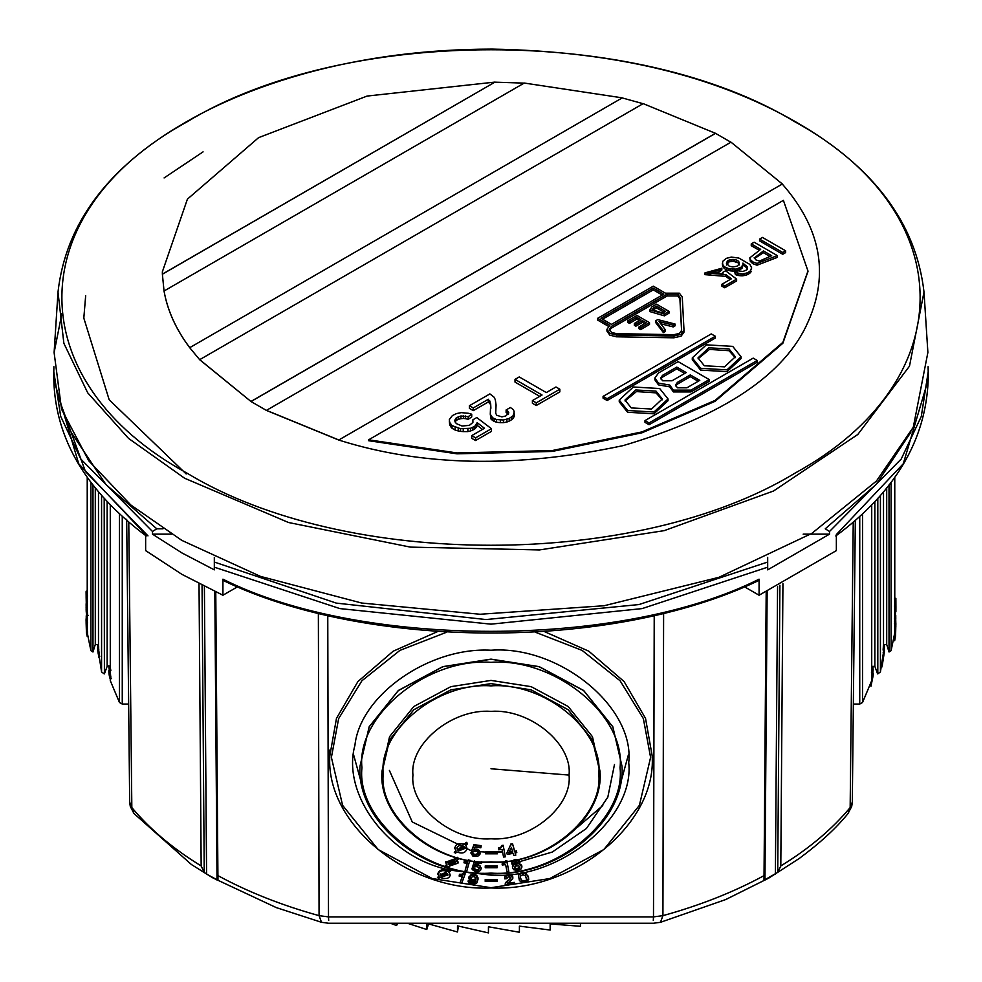 <?xml version="1.0" encoding="UTF-8"?>
<svg xmlns="http://www.w3.org/2000/svg" width="982" height="982" viewBox="0 0 982 982"><rect width="100%" height="100%" fill="white"/><g stroke="black" fill="none" stroke-linecap="round" stroke-linejoin="round"><path stroke-width="1.47" d="M110.279 504.699L110.279 680.624L119.46 702.486L119.46 513.696M87.349 615.739L86.244 615.739L86.232 618.905M90.909 482.248L90.909 650.673L87.226 632.825L87.226 477.24M87.398 606.962L86.306 606.962L86.183 608.214L86.134 604.249L86.306 601.794L87.41 601.794M86.306 606.962L86.306 601.794M86.244 602.322L86.134 597.142L87.275 597.142M86.109 620.489L86.134 623.263M86.183 608.214L87.275 608.214M87.963 615.346L86.981 615.468L88.098 615.468M86.858 615.346L87.84 615.088M87.238 606.68L86.158 606.422L87.251 606.422M87.68 614.597L86.576 614.597L86.404 613.59L87.496 613.59M87.288 610.964L86.195 610.964L86.146 609.454L87.251 609.454M87.337 611.835L86.244 611.835L86.195 610.964M87.238 608.57L86.134 607.821L87.226 607.821M87.398 612.596L86.244 611.835M86.146 609.454L86.146 608.57M99.44 654.086L98.298 654.061L99.231 653.214M98.298 654.061L99.391 653.902M98.912 657.744L98.666 656.479L99.747 656.32M98.74 648.758L97.66 648.918L97.599 647.494L98.703 646.733M97.623 648.01L98.703 647.85M98.691 647.334L97.599 647.494M98.924 650.943L97.844 651.103L97.66 648.918M97.734 649.838L98.814 649.691M98.691 646.917L97.599 647.077M97.672 644.511L97.954 646.843M98.151 653.374L98.028 652.625L99.108 652.478M87.251 619.225L86.085 619.225M86.085 619.617L87.263 619.617M87.251 619.384L86.085 619.384M87.533 632.42L86.416 632.42L86.637 634.065L87.766 634.065M87.41 622.465L86.134 622.465L86.134 623.189L86.404 631.757L87.521 631.757M86.404 631.757L86.416 632.42M99.563 655.08L98.482 655.239L98.36 654.245M110.45 679.949L109.37 676.058L110.806 676.058M109.603 677.101L111.027 677.101M86.085 619.703L86.085 621.09M111.408 678.648L110.021 678.648M110.463 673.443L108.977 673.443L109.37 676.058M110.659 675.1L109.198 675.1M109.088 674.303L110.549 674.303M98.666 656.479L98.482 655.239M110.721 669.736L109.272 669.736L109.125 668.877L108.965 667.6L110.438 667.6M109.125 668.877L110.585 668.877M110.401 672.744L108.916 672.744L108.83 671.528L110.315 671.087M108.867 672.204L110.365 672.204M110.328 671.528L108.83 671.528M87.496 595.117L86.134 595.117L86.134 596.737L87.41 596.737M86.625 633.402L87.202 636.361L88.38 636.361M97.844 651.103L98.028 652.625M108.965 667.6L108.879 666.631L110.365 666.631M87.41 618.672L86.121 618.672M86.134 623.189L87.41 623.189M86.121 619.311L87.41 619.311M99.022 651.827L97.942 651.974M110.352 670.461L108.83 670.485L110.328 670.485M109.272 669.736L109.603 671.062M108.83 665.661L108.879 666.631M109.419 670.362L110.856 670.362M110.315 670.596L108.83 670.485M108.977 673.443L108.916 672.744M86.134 595.522C86.023 590.501 86.121 589.937 86.416 593.803M87.226 607.183L86.146 606.68M110.279 666.373L107.136 666.373L107.136 501.409M107.136 666.373L104.399 673.885L104.399 498.451M98.482 491.7L98.482 652.011L101.576 671.933L101.576 495.284M98.482 644.511L95.291 644.511L95.291 487.833M95.291 644.511L92.983 651.987L92.983 484.936M86.134 605.452L86.158 606.422M86.293 612.596L86.404 613.59M86.134 607.183L86.134 607.821M862.54 513.696L862.54 702.486L859.741 704.057L859.741 516.287M895.768 619.077L895.744 615.186L894.651 615.186M891.091 482.248L891.091 650.673L894.774 632.825L894.774 477.24M862.54 702.486L871.721 680.624L871.721 504.699M880.424 495.284L880.424 671.933L883.518 652.011L883.518 491.7M871.721 673.738L873.28 673.48L873.096 675.862L871.611 675.862L873.108 675.862L870.936 686.295M894.504 623.607L895.866 623.607L895.584 635.71L895.154 638.042L894.001 638.042M889.017 484.936L889.017 651.987L886.709 644.511L883.518 644.511M877.601 498.451L877.601 673.885L874.864 666.373L871.721 666.373M874.864 501.409L874.864 666.373M894.602 618.341L895.694 618.341L895.866 625.153M895.694 618.341L895.694 621.446L894.59 621.446M895.829 623.607L895.694 621.446M894.774 611.614L895.891 611.614L895.903 607.355M895.118 615.186L895.707 611.614M886.709 487.833L886.709 644.511M883.1 649.961L884.193 650.059L883.1 650.096M883.346 650.244L884.426 650.342L884.254 652.723L883.162 652.625L884.254 652.723L882.364 664.777L881.259 664.679M880.682 667.06L881.591 667.441M894.749 610.595L895.915 610.595M895.915 609.601L894.737 609.601M894.737 609.098L895.915 609.098M871.464 672.805L872.937 672.805L872.691 674.118M884.193 650.194L884.021 651.508M894.749 610.35L895.915 610.35M871.611 670.51L873.096 670.51L871.55 671.209M873.023 671.209L871.513 671.798M895.915 608.828L894.712 608.349M895.915 608.349L895.866 598.32L894.59 598.32M894.688 607.6L895.903 607.6M873.145 666.348L873.096 667.06L871.611 667.06M883.223 647.764L884.266 648.562L883.174 648.464M883.321 646.34L884.414 646.438L883.284 646.905M895.866 625.988L894.688 625.988L895.866 626.27M894.59 605.231L895.879 605.231L895.915 606.667L894.639 606.716M884.414 646.438L883.321 645.788M894.59 606.213L895.879 606.213M882.364 664.777L881.787 667.159M871.537 667.932L873.01 667.932L872.9 668.717M871.672 669.663L873.17 669.663L873.096 670.51M883.125 649.446L884.193 650.059M871.709 669.098L873.17 669.663M873.096 667.06L873.01 667.932M893.534 640.424L894.577 640.694L893.375 640.694M871.697 668.558L873.207 669.098M884.352 644.511L884.217 645.874M872.986 671.798L871.488 672.167M883.137 649.077L884.205 649.544M884.377 647.003L884.316 647.862M872.961 672.167L871.464 672.67M884.266 648.562L884.23 649.176M894.59 599.781L895.866 599.781M894.725 640.424L895.154 638.042M871.758 673.48L871.721 674.266M446.491 632.261L399.87 650.415L361.892 680.796L338.63 718.628L331.4 757.392L342.608 805.363L378.144 849.54L432.252 878.559L491 887.703L549.748 878.559L603.856 849.54L639.392 805.363L650.6 757.392L643.37 718.628L620.121 680.808L582.13 650.415L535.509 632.261M485.525 852.585L497.432 852.585L497.432 853.812L491 853.824L485.525 853.812L485.525 851.946L497.432 851.946L497.432 852.585M497.113 881.382L485.206 881.382L485.206 880.338L497.113 880.338L497.113 881.382M514.654 851.038L512.543 843.759L514.654 851.689L516.385 850.707L516.79 852.634L515.059 852.965L515.783 855.187L513.881 855.555L513.156 853.333L507.277 854.45L506.822 853.039L510.64 844.864L512.543 844.508M516.79 852.634L516.385 850.707M515.783 855.187L515.059 852.315M510.64 844.864L506.822 853.039M505.325 856.832L503.189 845.281L505.325 856.832L503.57 857.053L502.023 849.393L498.684 849.811L498.475 848.681L503.189 846.018M491 838.8C452.395 841.648 409.469 806.615 412.956 775.08C409.469 743.558 452.395 708.513 491 711.361C529.617 708.513 572.531 743.558 569.044 775.08C572.531 806.615 529.617 841.648 491 838.8M467.039 848.497L465.775 845.453L467.481 843.317L466.327 842.323L464.621 843.82L456.961 843.98L454.703 847.699L455.967 851.161L454.261 852.302L455.427 853.162L457.133 852.032C462.436 854.033 465.738 852.855 467.039 848.497L465.775 844.79M474.834 849.123L473.864 850.056L475.067 846.963L480.836 847.797L481.143 845.674L473.975 844.63L471.569 850.78L473.324 851.664L475.669 850.878L477.35 851.406L478.16 854.131L478.16 853.493L474.613 854.684L472.747 852.72L470.967 852.597L472.649 855.936L477.608 856.39L479.879 854.5L479.744 851.394L477.657 849.381L473.864 849.418M448.934 869.782C388.933 857.691 341.22 794.512 354.919 745.313C360.284 695.047 429.343 646.794 491 650.231C559.151 645.211 634.9 707.052 628.738 762.695C634.9 818.337 559.151 880.191 491 875.158L450.578 870.212L449.498 869.34L447.792 870.653C442.452 868.874 439.15 869.88 437.874 873.661L439.138 876.779L437.432 877.527L439.138 876.03M497.113 880.338L497.113 879.516L485.206 879.528L485.206 880.338M448.946 871.55L450.21 875.122L448.946 872.409L450.652 871.144L450.578 870.212M465.063 874.25L465.063 873.391L463.676 873.121L462.056 874.213L459.478 874.262L459.146 876.091L462.436 876.717L460.079 882.769L461.798 883.088L465.063 874.25L462.056 875.06L462.056 874.213M462.436 875.895L460.079 882.769M468.205 880.793L469.261 883.53L474.11 884.316L476.908 882.867L478.013 879.332L476.712 875.441L471.863 874.532L469.04 876.705L469.224 879.774L472.207 881.529L475.975 880.989L474.723 882.916L474.723 882.155L471.507 882.585L469.961 881.014L468.205 880.793L468.144 881.762M475.975 880.191L474.723 882.155M497.162 865.854L485.268 865.854L485.243 866.578L497.137 866.566L497.162 865.854L497.137 867.732L497.137 866.566M381.912 771.607L389.547 736.709L413.839 706.5L450.836 686.663L491 680.403L531.164 686.663L568.161 706.5L592.465 736.709L600.088 771.607M446.957 864.565L445.239 865.621L446.38 867.18L458.005 863.141L456.74 860.22L458.447 858.943L458.287 858.084M455.599 858.599L457.305 857.311L455.574 859.324L455.599 858.599L445.693 862.171M457.993 862.773L457.133 859.925M468.475 859.851L468.168 860.932L468.193 860.22L464.302 861.067L463.983 862.822L467.285 863.399L465.112 870.469L467.309 862.687M472.047 868.812L472.072 868.1L473.852 868.149L473.827 868.874L472.047 868.812L472.268 869.586L475.632 871.856L478.332 871.771L480.554 870.396L481.229 868.002L479.363 865.252L474.736 865.056M479.486 867.707L478.86 869.266L476.749 870.04L473.852 868.149M475.681 864.749L474.723 865.768L475.718 862.933L481.536 863.497L481.696 862.356L474.466 861.644L474.49 860.919L472.526 867.094L477.448 866.566L479.314 868.689M497.137 867.732L485.243 867.732L485.243 866.578M447.35 873.514L447.988 875.036L441.9 876.766L447.35 873.514M463.025 845.171L457.563 850.031L456.925 848.387L457.71 846.57L459.736 845.428L463.025 845.809L457.563 850.031M491 683.607L450.836 689.855L413.852 709.691L389.559 739.888L381.9 772.699L389.559 739.937L413.852 709.741L450.836 689.904L491 683.644L531.164 689.904L568.148 709.741L592.441 739.937L600.1 772.724L592.441 739.888L568.148 709.691L531.164 689.855L491 683.607M621.999 766.218L612.805 726.717L583.627 690.456L539.216 666.643L491 659.131L442.784 666.643L398.373 690.456L369.195 726.717L360.001 766.218C356.27 821.897 423.856 876.803 491 873.673C558.157 876.803 625.73 821.897 621.999 766.206L612.805 726.84L583.627 690.579L539.216 666.766L491 659.253L442.784 666.766L398.373 690.579L369.207 726.84L360.001 766.206M451.29 859.974L453.058 860.453M453.77 860.637L454.826 860.907M455.452 861.067L457.956 861.656M473.312 864.295L474.944 864.479M476.515 864.639L478.025 864.774M512.751 851.406L508.774 852.167M481.143 846.312L473.975 845.269L473.975 844.63M471.569 851.419L473.975 845.269M459.306 850.51L464.805 848.166M464.817 848.485L458.729 850.928L464.179 846.754L464.817 848.485M455.967 850.486L454.261 852.302M478.418 852.45L478.16 853.493M440.734 875.981L440.096 874.606L446.196 872.642L440.734 875.981L440.734 875.207L446.196 871.807M440.096 873.82L440.734 875.207M389.388 770.428L412.256 821.959L471.753 850.977M473.84 851.284L491 852.474L502.514 851.946M464.29 861.128L467.027 861.607M474.146 862.577L475.558 862.724M472.747 852.72L470.967 853.235M479.339 850.78L478.48 849.798M479.744 851.394L479.744 852.032L479.339 851.406M477.215 854.414L476.43 855.334L476.43 854.684M477.657 849.381L476.822 849.123M474.613 854.684L473.803 854.315M476.43 855.334L475.497 854.819M478.16 854.131L477.657 854.721L477.657 854.082M479.965 851.983L479.965 852.622L479.744 852.032M478.48 850.424L477.657 850.019M518.03 862.356L517.784 863.964L517.649 862.245L515.169 861.865L513.832 862.92L514.666 864.516L513.917 863.841M515.931 863.927L516.63 863.804L515.992 864.676L514.605 863.767M516.397 868.395L517.993 868.235L518.042 868.984L516.446 869.144L516.397 868.395L514.973 868.542L514.924 867.793L515.587 868.174M517.354 869.107L517.293 868.358M516.446 869.144L515.648 868.923M511.794 862.245L512.26 861.337L512.015 864.185L513.709 865.596L512.985 866.247L513.66 864.847M514.973 868.542L514.531 867.118L515.489 866.063L518.729 865.879L519.834 867.683L519.809 866.431M480.296 866.124L479.363 865.252M512.985 866.247L512.42 867.99L512.935 865.498M512.518 867.094L512.457 866.345M481.72 861.644L481.696 862.356M519.208 863.865L520.276 864.958L519.269 864.614L519.797 861.509L519.994 862.761M502.084 863.951L502.281 865.007L505.62 864.626L507.056 871.807L508.823 871.599L506.847 860.772L508.823 871.599M521.749 865.584L521.798 866.333M512.42 867.99L513.917 869.819L517.575 870.383L520.865 869.193L521.982 866.922M516.569 860.367L516.507 859.618L517.723 860.576L513.782 860.858L513.733 860.109L512.322 862.086M515.599 859.631L515.66 860.379M517.661 859.827L519.429 860.895L519.49 861.644L517.723 860.576M518.57 860.981L518.508 860.232M514.568 859.815L514.617 860.563M512.26 861.337L512.8 860.686M511.843 862.994L511.855 863.669M514.2 864.197L514.151 863.448M476.749 870.04L476.724 870.764L475.865 869.954M475.03 869.635L474.38 869.193M464.658 861.128L464.633 861.84L464.302 861.067M519.785 866.934L517.993 868.235M517.735 863.215L516.63 863.804M498.831 848.632L498.475 848.006L498.475 848.681M506.675 882.29L510.812 877.81L508.529 880.78M472.489 880.437L471.679 879.295L473.373 880.547L476.196 877.773M499.678 848.387L500.182 847.491L500.182 848.178M459.478 874.262L459.146 876.091M506.675 881.517L508.529 879.982M507.584 880.645L507.584 881.443M512.751 852.057L508.774 852.806L511.377 847.405L512.751 852.057M464.29 861.779L463.983 862.822M510.53 878.215L510.53 879.037M478.443 869.598L478.418 870.322L477.645 870.617L477.669 869.892M455.574 859.324L445.668 862.527L446.933 865.289L445.227 866.345M518.042 868.984L519.834 867.683M519.404 867.499L519.466 868.248M518.877 868.714L518.827 867.965M472.489 879.639L473.373 879.749M502.428 863.914L506.835 861.496M462.706 873.919L462.706 874.778M517.293 863.559L516.692 864.553M514.654 851.689L516.385 851.357M518.03 863.522L517.968 862.773M462.056 875.06L461.282 875.183L461.282 874.336M527.678 876.128L528.647 878.227L527.678 875.306M471.286 874.729L470.673 875.919L470.673 875.06M504.736 877.736L505.3 876.042L504.76 878.878L506.7 878.694L508.173 876.865L510.922 877.429M518.582 876.337L519.441 880.645L522.166 882.413L527.555 881.455L528.647 878.227M470.587 877.81L470.795 879.271L471.262 877.319L473.41 876.545L475.73 877.515L476.025 879.332L476.025 878.509M528.488 878.018L528.488 877.233M528.181 876.325L528.181 877.135M512.776 877.552L512.494 876.104L512.8 878.669L507.559 883.825L514.433 883.113L514.654 884.009L514.433 883.113M467.518 860.662L467.493 861.374L466.892 860.968M524.94 872.888L524.351 873.575L524.351 872.716L525.579 873.182L527.273 875.441M526.254 874.459L526.254 873.612L526.745 874.888M475.214 881.676L475.214 882.45M521.197 865.559L520.276 864.958M520.227 864.209L521.135 864.811M474.367 869.917L474.097 868.8M447.927 862.294L448.529 864.258L447.89 862.662L453.979 860.49L448.529 864.258M512.494 876.938L511.647 876.239L511.647 875.392L512.494 876.104M524.351 873.575L522.67 873.452L522.67 872.593L524.351 872.716M523.406 872.605L523.406 873.464M505.423 861.656L505.448 860.932M520.472 878.276L520.632 875.846L523.05 874.753L525.615 875.993L526.72 880.314L526.88 878.988M502.453 863.203L503.312 862.969L503.287 863.681M466.327 842.323L464.621 843.82M476.025 879.332L473.373 880.547M474.306 880.437L474.306 879.627M481.205 868.714L480.984 867.941M519.564 874.692L519.564 873.833L519.564 874.692L521.454 872.802L520.804 873.919M478.86 869.266L478.418 870.322M479.351 865.964L478.529 864.897M515.992 864.676L515.206 863.927M512.862 861.435L513.782 860.858M519.49 861.644L519.846 862.257M467.481 844.054L466.327 843.108M465.112 870.469L466.855 870.764L469.862 860.097M511.647 876.239L510.861 875.784L510.861 874.925L511.647 875.392M475.092 880.179L475.092 879.369M447.792 870.653L447.792 871.513C442.452 869.745 439.15 870.727 437.874 874.446M469.838 860.809L468.451 860.563M458.447 858.943L457.281 858.023M456.925 847.748L457.563 849.381M478.504 865.621L477.669 864.688M476.786 864.602L475.669 865.461M501.274 846.594L501.692 845.932M519.429 860.895L519.797 861.509M472.735 882.732L472.735 883.481L471.507 882.585M524.069 881.603L522.498 881.382L522.498 880.633L525.284 880.645L525.284 881.382L524.069 881.603L524.069 880.866M523.296 880.793L523.296 881.541M463.381 873.489L463.381 874.348M450.37 864.663L455.758 862.687M465.554 861.153L464.633 861.84M454.003 859.778L448.541 863.534M475.84 870.678L475.006 870.347M477.559 877.356L477.154 875.919M475.534 879.872L475.534 879.062M463.676 873.121L463.676 873.992M478.001 877.748L478.001 878.583L477.804 877.908M437.432 877.527L438.586 878.239L440.304 877.527C445.988 879.418 449.29 878.608 450.21 875.122M447.792 871.513L449.498 870.224L450.652 871.144M477.645 870.617L476.724 870.764M442.747 876.312L447.939 874.618M470.673 875.919L470.034 876.374M507.768 874.692L506.908 875.784L507.768 874.692L510.861 874.925M474.576 874.471L474.576 875.343L473.705 874.348M505.178 884.438L505.374 883.002L505.313 884.966L514.654 884.009M476.245 875.109L476.245 875.969L475.423 875.588L475.423 874.717M474.281 883.162L473.496 883.37L473.496 882.622M473.496 883.37L472.735 883.481M469.04 876.705L468.807 878.522M449.682 865.117L455.145 861.386L455.783 863.043L449.682 865.117M498.831 847.969L499.678 847.712M474.466 861.644L472.526 867.094M470.795 878.448L470.795 879.271M471.679 880.093L471.065 879.663M471.065 878.853L471.679 879.295M504.662 878.387L504.736 876.889M506.908 875.784L505.926 876.288L506.908 874.925M510.812 878.632L510.836 877.761M505.374 883.751L505.926 882.99M507.768 875.563L510.861 875.784M505.3 876.889L505.926 876.288M509.732 875.502L509.732 874.631M461.282 875.183L460.73 874.361M472.796 874.373L472.796 875.244L471.863 875.392L471.863 874.532M506.7 878.694L506.7 877.859M512.862 878.055L512.776 876.717M508.836 875.453L508.836 874.581M505.3 876.042L505.926 875.428M466.119 861.104L465.542 861.865M474.073 869.524L473.827 868.874M504.441 863.141L504.92 861.963M468.168 860.932L467.493 861.374M473.705 875.22L472.796 875.244M460.73 875.207L459.822 874.324M518.422 877.012L518.582 875.49M470.869 882.302L470.869 883.051L470.255 882.671M526.72 880.314L526.72 879.553M466.867 861.68L466.094 861.828M449.498 870.224L449.498 869.34M520.227 876.116L520.472 877.466M525.579 874.041L524.94 873.747M464.621 844.508C459.294 842.617 455.992 843.894 454.703 848.338M469.961 881.787L468.205 881.554M475.423 875.588L474.576 875.343M522.67 873.452L521.454 873.673M521.454 872.802L522.67 872.593M501.79 845.453L503.189 845.281M469.04 877.54L469.568 876.84M470.869 883.051L471.507 883.321M478.001 878.583L478.013 879.332M528.647 879L528.697 879.639M525.284 881.382L526.487 880.67M520.914 879.602L522.498 881.382M518.778 874.925L519.159 874.311M503.791 863.485L504.466 862.429M510.64 844.127L512.543 843.759M521.503 880.719L521.503 879.946L522.031 880.4M525.284 880.645L525.91 880.326L525.91 881.075M500.182 847.491L500.82 847.11M525.579 873.182L526.254 873.612M507.559 883.088L514.433 882.376M520.006 873.477L520.804 873.059M520.914 878.816L521.503 879.946M505.374 883.002L505.926 882.229M475.939 849L474.834 849.761M475.497 855.457L474.613 855.334M476.761 865.314L477.645 865.4M503.03 863.043L507.043 862.662M512.199 863.841L552.301 852.032L586.414 828.501L607.809 797.212L614.487 764.512M473.201 853.837L473.803 854.954M472.747 853.358L472.943 854.045L472.943 853.407M479.965 852.622L480.137 853.468M475.939 849.626L476.822 849.749M730.989 142.267L715.534 133.343L251.011 401.528L199.714 359.658L643.173 103.626L715.534 133.343M189.71 347.591C176.097 329.498 167.541 310.631 164.043 291.016L164.043 291.102C167.541 310.729 176.097 329.584 189.71 347.677L622.269 97.856L189.71 347.677L199.714 359.756L251.011 401.528L266.466 410.451L338.827 440.071C422.039 466.413 516.814 468.267 623.14 445.619C723.967 415.742 785.735 374.203 808.444 321.004C829.311 273.462 820.584 227.812 782.286 184.039L338.827 439.973L266.466 410.353L730.989 142.169L782.286 183.941M690.297 374.915L699.773 380.378L686.921 387.792L677.457 387.792L675.493 385.067L677.457 382.329L690.297 374.915L690.297 376.695L698.227 381.274M754.25 258.033L763.419 250.913L771.705 255.701L759.503 261.052L756.054 260.009L754.201 257.689M616.487 335.022L673.873 336.028L673.873 337.808L681.127 336.151L684 332.137L684 330.173L682.257 297.043L679.384 293.201L665.477 293.201L653.3 286.167L597.657 318.303L609.822 325.324L606.95 329.338L606.95 331.13L609.822 335.144L616.487 336.801L616.487 335.022L609.822 333.352L606.95 329.338M658.517 383.115L654.871 378.033L658.517 372.964L678.132 361.634L709.237 379.592L690.972 390.136L673.394 390.136L669.749 385.067L658.517 383.115M709.237 379.592L709.237 381.384L690.972 391.928L673.394 391.928L669.749 386.859L658.517 384.895L654.871 379.825L654.871 378.033M927.88 352.464L913.285 427.256L876.386 481.094L811.795 533.41L718.947 577.306L604.151 605.734L480.112 614.253L361.695 603.034L260.451 576.385L181.866 540.407L130.79 504.969L88.797 460.865L61.547 409.187L54.108 352.575L61.854 313.749M752.875 261.924L750.285 259.53L749.806 257.849L760.682 249.342L751.255 243.892L754.151 242.223L777.339 255.615L757.024 263.421L752.875 261.924M777.339 255.615L777.339 257.394L757.024 265.201L752.875 263.704L750.285 261.322L750.285 259.53M669.749 386.859L669.749 385.067M616.561 333.659L611.491 332.395L609.306 329.338L611.491 326.294L667.146 294.158L677.715 294.158L679.9 297.08L681.643 330.345L679.458 333.401L673.947 334.666L616.561 333.659M681.643 332.002L679.9 298.872L677.715 295.95L667.146 295.95L667.146 294.158M672.044 380.77L662.58 380.77L660.616 378.033L662.58 375.296L676.782 367.108L686.246 372.571L672.044 380.77M164.043 291.016L524.265 83.04L622.269 97.856M164.043 291.102L162.386 274.211L495.014 82.083L367.096 96.064L258.61 137.64L187.402 199.15L162.361 271.805L162.386 274.211L162.361 271.891M495.014 82.083L162.386 274.125M495.014 82.169L524.265 83.126M622.269 97.942L643.173 103.724M782.286 184.039L338.827 439.973M368.631 439.813L456.986 452.947L552.265 450.554L642.007 431.896L715.129 400.398L782.875 342.362L807.965 270.995L783.391 200.353L368.631 439.813L368.631 440.709L456.986 453.831L552.265 451.438L642.007 432.792L715.129 401.294L782.875 343.246L807.965 271.449M726.41 265.042L729.012 261.863L733.075 261.2L738.292 262.869L739.446 264.882M727.564 262.71L727.564 260.917L729.012 260.083L729.012 261.863M739.164 264.048L739.164 262.255L739.164 264.268L736.844 266.269L732.781 266.944L729.307 266.269L726.41 263.262L727.564 260.917M726.692 263.876L726.692 262.096M738.292 262.869L738.292 261.089L739.164 262.255M736.549 261.863L736.549 260.083L738.292 261.089M734.524 261.372L734.524 259.579L736.549 260.083M733.075 261.2L733.075 259.42L734.524 259.579M731.038 261.372L731.038 259.579L733.075 259.42M729.012 260.083L731.038 259.579M724.372 266.773L722.642 264.428L722.642 261.421L726.115 258.413L731.332 257.075L738.869 258.07L749.88 264.428L751.623 267.779L750.457 270.786L747.56 272.8L742.638 273.966L734.806 272.468L737.715 270.786L742.932 271.462L746.688 269.952L747.277 266.944L742.932 263.09L742.932 264.772L741.189 267.116L735.972 269.117L729.012 268.786L724.372 266.773L724.372 268.565L723.218 267.227L723.218 265.435M751.328 269.62L751.623 268.786M751.328 271.4L750.457 272.579L750.457 270.786M750.457 272.579L749.597 273.413L749.597 271.633M749.597 273.413L747.56 274.579L747.56 272.8M747.56 274.579L746.111 275.083L746.111 273.303M746.111 275.083L744.086 275.586L744.086 273.806M744.086 275.586L742.638 275.758L742.638 273.966M742.638 275.758L740.894 275.758L740.894 273.966M740.894 275.758L738.869 275.586L738.869 273.806M738.869 275.586L737.126 275.255L737.126 273.475M737.126 275.255L735.395 274.579L735.395 272.8M735.395 274.579L734.806 272.468M747.56 269.571L747.277 266.944M747.277 268.724L746.406 265.778M746.406 267.558L742.932 264.882M742.343 266.11L742.343 267.89L742.932 264.772M742.343 267.89L741.189 268.896L741.189 267.116M741.189 268.896L739.741 269.731L739.741 267.951M739.741 269.731L737.998 270.406L737.998 268.614M737.998 270.406L735.972 270.909L735.972 269.117M735.972 270.909L734.524 271.069L734.524 269.289M734.524 271.069L732.781 271.069L732.781 269.289M732.781 271.069L730.755 270.909L730.755 269.117M730.755 270.909L729.012 270.566L729.012 268.786M729.012 270.566L726.692 269.903L726.692 268.111M726.692 269.903L724.372 268.565M723.218 267.227L722.642 264.428M722.642 266.22L722.347 263.262M754.483 258.561L763.419 252.705L770.158 256.597M763.419 250.913L763.419 252.705M751.255 243.892L751.255 245.684L759.135 250.226M750.285 261.322L749.806 257.849M489.895 393.905L494.142 397.244L495.309 399.699L496.082 405.05L495.689 413.312L496.855 415.312L501.876 416.884L505.742 415.987L508.823 412.87L506.123 409.96L510.37 407.505L513.463 409.74L514.237 411.974L513.083 415.767L509.216 418.442L503.422 420.001L496.462 419.56L492.596 417.767L490.276 414.208L490.669 403.712L488.349 399.257L473.275 407.96L469.408 405.726L489.895 393.905M494.142 418.663L494.142 421.339L492.596 420.443L492.596 417.767M492.596 420.443L491.049 419.105L491.049 416.429M491.049 419.105L490.276 414.208M490.89 408.303L490.669 403.712M490.669 406.388L489.895 401.037M489.895 403.712L488.349 401.933L488.349 399.257M488.349 401.933L473.275 410.636L473.275 407.96M473.275 410.636L469.408 408.402L469.408 405.726M495.689 413.312L496.082 405.05M507.669 410.857L507.669 413.532L508.443 414.429L508.443 411.753M507.669 413.532L506.123 412.636L506.123 409.96M513.083 415.767L513.083 418.442L514.237 416.429L514.237 413.753M513.083 418.442L511.536 419.78L511.536 417.105M511.536 419.78L509.216 421.118L509.216 418.442M509.216 421.118L506.896 422.014L506.896 419.339M506.896 422.014L503.422 422.677L503.422 420.001M503.422 422.677L500.329 422.677L500.329 420.001M500.329 422.677L496.462 422.235L496.462 419.56M496.462 422.235L494.142 421.339M515.01 379.396L519.257 376.941L546.311 392.567L555.972 386.982L559.838 389.216L536.27 402.829L532.404 400.595L542.064 395.01L515.01 379.396L515.01 382.072L539.744 396.36M536.27 402.829L536.27 405.505L559.838 391.892L559.838 389.216M536.27 405.505L532.404 403.271L532.404 400.595M625.055 400.951L636.446 391.585L655.988 392.861L662.236 399.846M631.291 407.935L624.982 400.067L635.747 389.989L655.988 391.082L662.298 398.95L651.532 409.028L631.291 407.935M659.683 388.541L668.03 398.95L653.951 412.023L627.596 410.476L619.249 400.067L633.329 386.994L659.683 388.541M668.03 398.95L668.03 400.742L653.951 413.815L627.596 412.256L627.596 410.476M698.079 358.786L709.483 349.42L729.025 350.697L735.273 357.681M704.327 365.77L698.018 357.89L708.783 347.824L729.025 348.917L735.334 356.785L724.569 366.851L704.327 365.77M732.719 346.376L741.066 356.785L726.987 369.858L700.632 368.299L692.285 357.89L706.365 344.829L732.719 346.376M741.066 356.785L741.066 358.577L726.987 371.65L700.632 370.091L700.632 368.299M662.58 375.296L662.58 377.088L660.8 378.929M662.58 377.088L676.782 368.888L684.699 373.467M676.782 368.888L676.782 367.108M677.457 382.329L677.457 384.109L690.297 376.695M677.457 384.109L675.677 385.951M753.194 358.123L757.245 360.468L649.053 422.935L649.053 424.715L644.99 422.37L644.99 420.591L753.194 358.123M644.99 420.591L649.053 422.935M649.053 424.715L757.245 362.248L757.245 360.468M653.3 288.094L663.807 294.158L611.491 324.367L600.996 318.303L653.3 288.094L653.3 289.886L602.543 319.187M653.3 289.886L662.261 295.054M636.974 315.455L649.495 322.685L640.583 327.828L639.012 326.932L646.217 322.771L642.461 320.611L635.882 324.404L634.323 323.495L640.89 319.702L636.827 317.358L629.462 321.605L627.903 320.697L636.974 315.455M640.583 327.828L640.583 329.621L639.012 328.712L639.012 326.932M640.583 329.621L649.495 324.465L649.495 322.685M644.671 323.667L642.461 322.391L642.461 320.611M627.903 320.697L627.903 322.477L629.462 323.385L629.462 321.605M636.827 317.358L636.827 319.138L629.462 323.385M639.343 320.598L636.827 319.138M634.323 323.495L634.323 325.288L635.882 326.184L635.882 324.404M642.461 322.391L635.882 326.184M655.681 320.795L657.744 319.592L675.088 324.048L673.198 325.14L659.057 321.544L665.268 329.707L663.378 330.799L655.681 320.795L655.681 322.575L663.378 332.591L663.378 330.799M675.088 324.048L675.088 325.828L673.198 326.92L673.198 325.14M673.198 326.92L660.739 323.765M663.378 332.591L665.268 331.499L665.268 329.707M664.053 312.264L656.516 307.918L656.516 306.139L665.6 311.38L662.776 313L652.097 309.821L653.705 307.759L653.705 309.551L656.516 307.918M652.367 310.729L653.705 309.551M653.705 307.759L656.516 306.139M669.037 311.38L664.507 313.995L664.507 315.787L669.037 313.16L669.037 311.38L656.516 304.15L651.987 306.765L649.9 309.821L664.397 314.056L664.397 315.848L649.9 311.601L649.9 309.821M611.491 326.294L611.491 328.074L667.146 295.95M611.491 328.074L609.466 330.234M684 330.173L681.127 334.359L673.873 336.028M673.873 337.808L616.487 336.801M608.459 326.319L597.657 320.083L597.657 318.303M759.565 239.105L762.462 237.423L785.649 250.815L782.752 252.484L759.565 239.105L759.565 240.885L782.752 254.277L782.752 252.484M782.752 254.277L785.649 252.595L785.649 250.815M719.217 270.087L719.217 271.879L721.831 270.038L721.831 268.246L719.217 270.087L709.127 273.082L722.973 273.487L722.703 272.431L725.6 270.762L736.61 279.121L724.728 285.983L721.831 284.314L731.394 278.79L725.882 274.604L725.882 276.396L705.002 274.653L705.002 272.861L725.882 274.604M721.831 268.246L705.002 272.861M721.831 284.314L721.831 286.093L724.728 287.775L724.728 285.983M722.703 272.431L722.777 274.371M719.217 271.879L709.311 273.99M736.61 279.121L736.61 280.913L724.728 287.775M730.056 279.563L725.882 276.396M449.314 419.56L452.407 415.546L456.667 413.532L461.295 412.636L468.635 413.312L471.728 414.208L468.254 416.663L460.914 415.987L456.274 417.767L454.727 420.897L456.274 423.573L462.068 426.028L469.408 425.353L472.894 422.456L472.894 419.78L476.761 417.546L491.442 428.704L475.595 437.849L471.728 435.615L484.482 428.262L477.142 422.677L474.822 426.249L470.574 428.262L460.521 428.704L452.027 425.587L449.707 422.456L449.314 419.56M472.894 422.456L472.894 419.78M475.595 437.849L475.595 440.525L491.442 431.38L491.442 428.704M475.595 440.525L471.728 438.303L471.728 435.615M482.481 429.416L477.142 425.353L477.142 422.677M477.142 425.353L476.368 427.145L476.368 424.47M476.368 427.145L474.822 428.925L474.822 426.249M474.822 428.925L472.894 430.042L472.894 427.366M472.894 430.042L470.574 430.938L470.574 428.262M470.574 430.938L467.862 431.601L467.862 428.925M467.862 431.601L463.234 431.601L463.234 428.925M463.234 431.601L460.521 431.38L460.521 428.704M460.521 431.38L458.201 430.938L458.201 428.262M458.201 430.938L455.12 430.042L455.12 427.366M455.12 430.042L452.027 428.262L452.027 425.587M452.027 428.262L450.48 426.47L450.48 423.794M450.48 426.47L449.707 422.456M449.707 425.132L449.314 420.897M468.254 416.663L468.254 419.339L471.728 416.884L471.728 414.208M468.254 419.339L465.554 418.663L465.554 415.987M465.554 418.663L463.614 418.442L463.614 415.767M463.614 418.442L460.914 418.663L460.914 415.987M460.914 418.663L458.201 419.339L458.201 416.663M458.201 419.339L456.274 420.443L456.274 417.767M456.274 420.443L455.12 422.014L455.12 419.339M607.122 398.729L603.071 396.384L711.263 333.917L715.326 336.261L715.326 338.041L607.122 400.509L607.122 398.729L715.326 336.261M607.122 400.509L603.071 398.164L603.071 396.384M700.632 370.091L692.285 359.682L692.285 357.89M627.596 412.256L619.249 401.847L619.249 400.067M251.011 401.429L715.534 133.245M462.608 849.172L461.687 846.889M628.394 754.802L619.347 787.724M362.714 787.846L353.606 754.802M128.765 522.031L131.834 807.548L133.896 813.44L130.262 806.345L129.685 802.159L131.834 807.548C149.78 829.139 172.893 848.595 201.163 865.94L199.027 583.713M201.163 865.94L204.244 872.347L206.576 874.09L217.967 880.265L217.918 875.613C248.053 891.975 281.773 905.33 319.064 915.654L321.495 922.294L328.614 923.252L511.782 923.252M766.193 591.974L763.996 880.289L777.719 872.372L780.8 865.952C809.143 848.558 832.27 829.09 850.154 807.56L853.235 522.043M782.936 583.725L780.8 865.952M488.508 926.787L488.435 932.9L488.435 926.775L519.404 932.249L519.404 926.124L550.153 930.04L550.153 923.915L580.46 926.296L580.46 923.252M458.422 926.1L457.489 931.992L457.489 925.866L488.435 932.9M428.52 923.927L426.789 929.524L426.789 923.399L457.489 931.992M390.431 923.252L396.581 925.535L396.581 923.252M396.581 925.535L397.649 923.252M407.469 923.252L426.789 929.524M469.531 923.252L474.539 923.252M215.77 591.95L217.918 875.613M328.688 920.441L328.504 916.893L319.064 915.654L318.364 612.989M653.3 920.441L653.484 916.893L662.924 915.654L660.481 922.307L653.374 923.252L507.436 923.252M222.926 579.171L223.7 580.706C364.715 648.955 609.601 651.95 758.3 580.718L759.074 579.171C620.747 648.721 361.253 648.721 222.926 579.171L222.926 595.227L181.854 574.323L145.643 550.607L145.643 534.552L78.72 463.774L53.801 379.776L53.863 375.762M237.669 586.72L222.926 595.227M171.408 534.159L152.492 534.159L152.492 531.483L156.776 528.807L163 528.807M911.001 431.994L876.189 484.408L825.261 528.807L829.508 531.483L829.508 534.159L767.678 569.855L767.678 557.359L767.678 567.179L642.13 608.595L491 624.159L339.87 608.595L214.321 567.179L214.321 557.359L214.321 569.855L181.854 552.903L152.492 534.159M829.508 534.159L803.153 534.159M835.792 535.976C895.13 492.166 925.928 440.108 928.199 379.776L903.28 463.774L836.357 534.552L836.357 550.607L759.074 595.227L744.331 586.72M759.074 595.227L759.074 579.171M485.992 851.946L502.453 851.639M577.588 827.175L602.764 805.571M852.302 802.11L855.322 520.227L852.302 802.11L848.104 813.44L851.725 806.357L852.302 802.159M119.46 702.486L122.259 704.057L122.259 516.287M92.922 484.85L92.922 651.987L90.909 650.673M104.399 673.885L104.19 498.218M891.091 650.673L889.078 651.987L889.078 484.85M877.81 498.218L877.81 673.885L880.424 671.933M437.432 631.659L393.193 651.189L357.878 681.606L336.47 718.382L329.829 755.784C325.238 824.266 408.377 891.828 491 887.973C573.623 891.828 656.762 824.266 652.171 755.784L645.53 718.382L624.135 681.606L588.807 651.189L544.568 631.659M491 685.878C544.323 681.95 603.599 730.338 598.774 773.877C603.599 817.417 544.323 865.817 491 861.877C437.677 865.817 378.401 817.417 383.226 773.877C378.401 730.338 437.677 681.95 491 685.878M491 662.359C427.158 657.645 356.184 715.596 361.953 767.728C356.184 819.86 427.158 877.798 491 873.084C554.842 877.798 625.816 819.86 620.047 767.728C625.816 715.596 554.842 657.645 491 662.359M491 768.771L569.044 775.08M795.113 121.928C636.778 25.704 345.222 25.704 186.887 121.928C20.217 213.34 20.217 381.667 186.887 473.078C345.222 569.315 636.778 569.315 795.113 473.078C961.783 381.667 961.783 213.34 795.113 121.928M57.999 292.071C65.782 223.368 108.18 166.842 185.193 122.492C219.673 102.386 260.181 85.876 306.715 72.987C364.752 57.165 426.544 49.21 492.105 49.1C613.983 51.26 715.362 75.614 796.267 122.185C873.599 166.559 916.181 223.184 924.001 292.084L909.479 366.163L857.802 434.486L773.558 490.988L664.2 530.648L539.449 549.932L410.415 547.121L288.524 522.51L184.616 478.234L128.532 438.389L87.68 392.775L63.867 343.307L57.999 292.071L54.108 352.575M757.024 263.421L757.024 265.201M690.972 391.928L690.972 390.136M679.9 297.08L679.9 298.872M204.244 872.347L202.059 585.272M779.904 585.284L777.719 872.372M775.399 874.115L777.572 586.463M767.138 591.532L764.953 880.142M217.022 880.118L214.825 591.508M204.391 586.438L206.576 874.09M327.767 615.26L328.504 916.893L653.484 916.893L654.221 615.26M764.045 875.625C734.008 891.951 700.301 905.294 662.924 915.654L663.611 613.001M129.685 802.098L126.678 520.227M71.134 432.264L105.946 484.531L156.776 528.807M152.492 531.483L80.757 458.999L60.7 416.405L53.801 371.736L53.801 379.776C55.409 439.003 86.207 491.061 146.208 535.976M57.656 395.316L85.459 471.556L147.975 535.877M767.678 562.048L638.975 604.556L486.053 619.556L336.298 603.108L214.321 562.048M186.187 473.962L109.174 399.76L83.814 318.082L85.68 295.643M164.08 177.951L203.078 151.854M928.113 366.667L928.199 371.736L921.3 416.405L901.243 458.999L829.508 531.483M122.259 704.057L128.642 704.057M86.134 591.201L87.226 591.201M101.576 671.933L104.19 673.885M853.358 704.057L859.741 704.057M600.1 772.687L600.1 772.724C603.206 819.074 546.937 864.811 491 862.208C435.075 864.811 378.794 819.074 381.9 772.724L381.9 772.687M458.005 863.141L458.017 862.417M445.668 862.527L445.693 861.815M329.829 750.052L329.829 755.784M924.001 292.071L927.892 352.575M807.965 270.995L807.965 271.891M684 332.137L684 330.345M133.883 813.427L191.527 864.602L212.75 877.834L276.286 907.601L321.495 922.294M126.666 519.294L129.698 802.184M53.887 366.667L53.801 371.736M660.481 922.307L725.71 899.549L768.587 878.215L799.385 858.378C820.375 842.765 836.615 827.789 848.104 813.44M928.199 379.776L928.199 371.736"/></g></svg>
